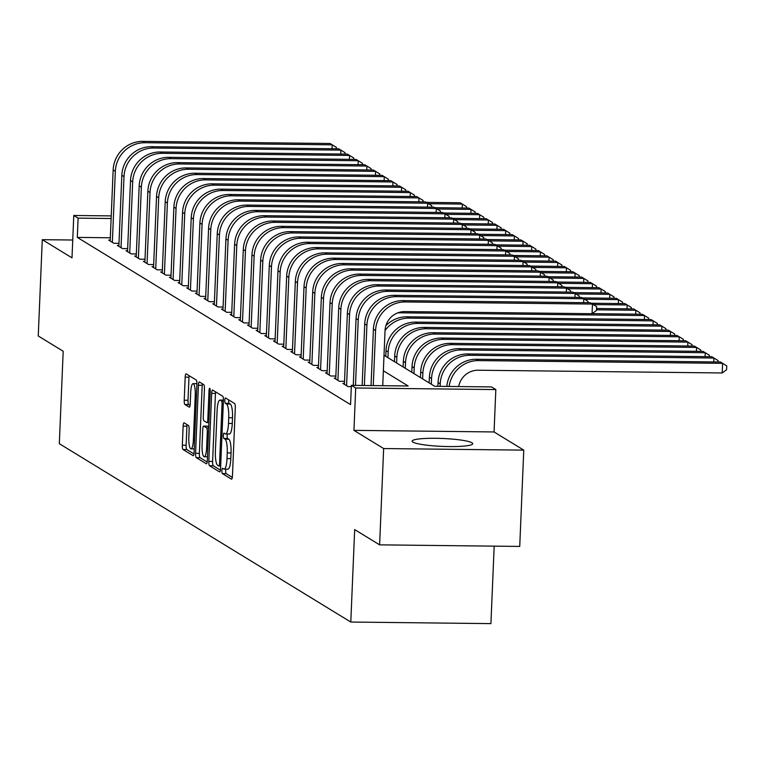 <?xml version="1.0" encoding="UTF-8"?>
<svg xmlns="http://www.w3.org/2000/svg" width="765" height="765" viewBox="0 0 765 765"><rect width="100%" height="100%" fill="white"/><g stroke="black" fill="none" stroke-linecap="round" stroke-linejoin="round"><path stroke-width="1.15" d="M221.898 470.59A2.668 0.602 -89.4 0 0 222.386 473.602L231.432 479.139A3.815 0.861 -89.4 0 0 231.546 479.167A3.815 0.861 -89.4 0 0 232.445 475.878L235.295 407.822A3.815 0.861 -89.4 0 0 234.606 403.518L225.551 397.982A2.668 0.602 -89.4 0 0 225.474 397.953A2.668 0.602 -89.4 0 0 224.843 400.258A2.668 0.602 -89.4 0 0 225.331 403.27L226.507 403.987A12.211 2.773 -89.4 0 1 228.725 417.757L228.486 423.428A12.211 2.773 -89.4 0 1 225.618 433.975A12.211 2.773 -89.4 0 1 225.254 433.86L224.078 433.143A2.668 0.602 -89.4 0 0 224.002 433.114A2.668 0.602 -89.4 0 0 223.37 435.428A2.668 0.602 -89.4 0 0 223.858 438.431L225.034 439.148A12.211 2.773 -89.4 0 1 227.243 452.918L227.014 458.589A12.211 2.773 -89.4 0 1 224.145 469.136A12.211 2.773 -89.4 0 1 223.782 469.022L222.605 468.304A2.668 0.602 -89.4 0 0 222.529 468.276A2.668 0.602 -89.4 0 0 221.898 470.59M225.866 469.155A2.668 0.602 -89.4 0 0 225.685 470.628A2.668 0.602 -89.4 0 0 226.172 473.64L232.302 477.389M228.659 399.875A2.668 0.602 -89.4 0 0 228.639 400.305A2.668 0.602 -89.4 0 0 229.118 403.318L230.294 404.035L226.507 403.987M227.339 433.994A2.668 0.602 -89.4 0 0 227.157 435.467A2.668 0.602 -89.4 0 0 227.645 438.479L228.821 439.196L225.034 439.148M412.89 442.103A30.332 3.959 2.4 0 0 445.756 446.511A30.332 3.959 2.4 0 0 472.732 443.71A30.332 3.959 2.4 0 0 471.967 442.772A30.332 3.959 2.4 0 0 439.11 438.364A30.332 3.959 2.4 0 0 412.125 441.166A30.332 3.959 2.4 0 0 412.89 442.103M184.145 422.854A3.815 0.861 -89.4 0 0 184.03 422.825A3.815 0.861 -89.4 0 0 183.131 426.115L182.328 445.211A3.815 0.861 -89.4 0 0 183.026 449.514L193.076 455.663A3.815 0.861 -89.4 0 0 193.191 455.701A3.815 0.861 -89.4 0 0 194.081 452.402L196.93 384.346A3.815 0.861 -89.4 0 0 196.242 380.042L186.191 373.894A3.815 0.861 -89.4 0 0 186.077 373.856A3.815 0.861 -89.4 0 0 185.187 377.155L184.222 400.219A3.815 0.861 -89.4 0 0 184.91 404.522L189.213 407.152A3.815 0.861 -89.4 0 0 189.328 407.19A3.815 0.861 -89.4 0 0 190.217 403.891L190.695 392.455A10.213 2.314 -89.4 0 1 193.096 383.638A10.213 2.314 -89.4 0 1 195.257 395.237L193.373 440.047A10.213 2.314 -89.4 0 1 190.982 448.864A10.213 2.314 -89.4 0 1 188.821 437.255L189.137 429.787A3.815 0.861 -89.4 0 0 188.439 425.493L184.145 422.854M110.323 237.772L77.303 237.399L78.107 218.14L73.775 215.481L111.231 215.902M379.612 544.852L383.647 448.548L523.767 450.126L519.731 546.43L379.612 544.852L354.673 529.59L350.791 622.041L59.316 443.681L63.189 351.24L38.25 335.978L42.285 239.674L71.996 257.853L73.775 215.481M523.767 450.126L494.056 431.948L353.937 430.37L383.647 448.548M353.937 430.37L355.706 387.998L351.374 385.35L408.175 385.981L383.361 370.796M77.303 237.399L350.561 404.609L351.374 385.35M208.816 461.419A3.815 0.861 -89.4 0 0 209.505 465.722L219.555 471.862A3.815 0.861 -89.4 0 0 219.67 471.9A3.815 0.861 -89.4 0 0 220.569 468.61L223.418 400.544A3.815 0.861 -89.4 0 0 222.72 396.251L212.68 390.102A3.815 0.861 -89.4 0 0 212.565 390.064A3.815 0.861 -89.4 0 0 211.666 393.353L208.816 461.419L212.603 461.458A3.815 0.861 -89.4 0 0 213.292 465.761L220.425 470.121M206.311 463.762L196.261 457.613A3.815 0.861 -89.4 0 1 195.572 453.31L198.422 385.254A3.815 0.861 -89.4 0 1 199.321 381.965A3.815 0.861 -89.4 0 1 199.436 381.993L203.739 384.623A3.815 0.861 -89.4 0 1 204.427 388.926L203.27 416.533A3.815 0.861 -89.4 0 0 203.968 420.836L206.818 422.576A3.815 0.861 -89.4 0 0 206.933 422.615A3.815 0.861 -89.4 0 0 207.831 419.316L209.027 390.58A2.668 0.602 -89.4 0 1 209.658 388.276A2.668 0.602 -89.4 0 1 210.222 391.317L207.325 460.501A3.815 0.861 -89.4 0 1 206.426 463.8A3.815 0.861 -89.4 0 1 206.311 463.762L206.54 463.762M72.742 240.019L42.285 239.674M344.441 383.437L342.892 383.418L348.094 386.602L351.317 386.641M335.768 378.13L334.209 378.111L339.421 381.295L344.527 381.353M327.095 372.813L325.536 372.804L330.748 375.988L335.854 376.045M318.422 367.506L316.863 367.487L322.065 370.681L327.181 370.738M309.749 362.199L308.19 362.18L313.392 365.364L318.508 365.421M301.066 356.892L299.517 356.873L304.719 360.057L309.835 360.114M292.393 351.584L290.834 351.565L296.045 354.75L301.161 354.807M283.719 346.277L282.161 346.258L287.372 349.442L292.479 349.5M275.046 340.97L273.488 340.951L278.69 344.135L283.805 344.193M266.373 335.663L264.814 335.644L270.016 338.828L275.132 338.885M257.69 330.356L256.141 330.337L261.343 333.521L266.459 333.578M249.017 325.049L247.468 325.029L252.67 328.214L257.786 328.271M240.344 319.732L238.785 319.722L243.997 322.906L249.103 322.964M231.671 314.425L230.112 314.405L235.324 317.599L240.43 317.657M222.998 309.117L221.439 309.098L226.641 312.283L231.757 312.34M214.324 303.81L212.766 303.791L217.968 306.975L223.084 307.033M205.642 298.503L204.092 298.484L209.294 301.668L214.41 301.726M196.968 293.196L195.41 293.177L200.621 296.361L205.737 296.418M188.295 287.889L186.737 287.87L191.948 291.054L197.054 291.111M179.622 282.581L178.063 282.562L183.265 285.747L188.381 285.804M170.949 277.274L169.39 277.255L174.592 280.439L179.708 280.497M162.266 271.967L160.717 271.948L165.919 275.132L171.035 275.19M153.593 266.65L152.044 266.641L157.246 269.825L162.362 269.882M144.92 261.343L143.361 261.324L148.573 264.518L153.679 264.575M136.246 256.036L134.688 256.017L139.89 259.201L145.006 259.259M127.573 250.729L126.015 250.71L131.217 253.894L136.333 253.951M118.9 245.422L117.341 245.402L122.543 248.587L127.659 248.644M118.986 243.337L113.87 243.28L108.668 240.095L110.217 240.114M350.791 622.041L490.92 623.618L494.171 546.143M384.011 355.276L434.692 386.287L491.493 386.918L495.835 389.576L355.706 387.998M494.056 431.948L495.835 389.576M111.126 218.513L78.107 218.14M227.568 469.06A12.211 2.773 -89.4 0 0 227.932 469.175A12.211 2.773 -89.4 0 0 230.801 458.637L227.014 458.589M228.821 439.196A12.211 2.773 -89.4 0 1 231.04 452.957L230.801 458.637M229.041 433.898A12.211 2.773 -89.4 0 0 229.404 434.013A12.211 2.773 -89.4 0 0 232.273 423.466L228.486 423.428M230.294 404.035A12.211 2.773 -89.4 0 1 232.512 417.795L232.273 423.466M215.596 391.881A3.815 0.861 -89.4 0 0 215.453 393.401L212.603 461.458M218.838 466A2.668 0.602 -89.4 0 0 218.924 466.028A2.668 0.602 -89.4 0 0 219.545 463.714L222.051 403.977A2.668 0.602 -89.4 0 0 221.563 400.965L220.33 400.21A12.211 2.773 -89.4 0 0 219.957 400.095A12.211 2.773 -89.4 0 0 217.097 410.642L215.386 451.474A12.211 2.773 -89.4 0 0 217.604 465.244L218.838 466M207.181 462.022L200.057 457.661L196.261 457.613M202.352 383.781A3.815 0.861 -89.4 0 0 202.209 385.302L199.359 453.358A3.815 0.861 -89.4 0 0 200.057 457.661M202.075 445.173A10.213 2.314 -89.4 0 0 204.236 456.772A10.213 2.314 -89.4 0 0 206.627 447.955L207.286 432.177A3.815 0.861 -89.4 0 0 206.598 427.874L203.739 426.124A3.815 0.861 -89.4 0 0 203.624 426.086A3.815 0.861 -89.4 0 0 202.735 429.385L202.075 445.173M207.296 426.162A3.815 0.861 -89.4 0 1 207.411 426.134A3.815 0.861 -89.4 0 1 207.525 426.172L208.73 426.908M196.949 383.686A10.213 2.314 -89.4 0 0 196.882 383.676L193.096 383.638M189.118 375.682A3.815 0.861 -89.4 0 0 188.974 377.193L188.008 400.258A3.815 0.861 -89.4 0 0 188.697 404.561L190.083 405.412M187.062 424.642A3.815 0.861 -89.4 0 0 186.918 426.162L186.115 445.259A3.815 0.861 -89.4 0 0 186.813 449.552L193.937 453.922M458.675 386.555A19.441 18.762 -58.5 0 1 478.115 370.222L722.198 372.966L722.6 363.337L478.517 360.592A29.166 28.152 121.5 0 0 449.141 386.449M478.517 360.592L476.346 359.263L720.429 362.008L726.75 365.88L726.587 369.734L722.198 372.966M476.346 359.263A29.166 28.152 121.5 0 0 446.827 386.421M382.739 385.694L385.044 330.633A19.441 18.762 -58.5 0 1 404.79 311.584L592.062 313.698L592.473 304.068L405.192 301.955A29.166 28.152 121.5 0 0 375.577 330.528L373.272 385.589M592.062 313.698L596.461 310.466L596.624 306.612L590.303 302.739L403.021 300.626A29.166 28.152 121.5 0 0 373.406 329.199L371.044 385.57M713.764 361.931L713.927 358.03L711.756 356.7L467.673 353.956A29.166 28.152 121.5 0 0 438.058 382.529L437.896 386.315M718.019 361.979L718.077 360.573L713.927 358.03L469.844 355.285A29.166 28.152 121.5 0 0 440.229 383.848L440.124 386.344M705.081 356.624L705.244 352.722L703.083 351.393L459 348.649A29.166 28.152 121.5 0 0 429.385 377.212L429.146 382.892M709.337 356.672L709.404 355.266L705.244 352.722L461.161 349.968A29.166 28.152 121.5 0 0 431.546 378.541L431.317 384.221M696.408 351.317L696.571 347.415L694.4 346.086L450.317 343.342A29.166 28.152 121.5 0 0 420.702 371.905L420.473 377.585M700.664 351.365L700.721 349.959L696.571 347.415L452.488 344.661A29.166 28.152 121.5 0 0 422.873 373.234L422.634 378.905M687.735 346.01L687.898 342.108L685.727 340.779L441.644 338.034A29.166 28.152 121.5 0 0 412.029 366.598L411.79 372.278M691.99 346.057L692.048 344.652L687.898 342.108L443.815 339.354A29.166 28.152 121.5 0 0 414.2 367.927L413.961 373.597M583.628 302.663L583.791 298.761L396.519 296.648A29.166 28.152 121.5 0 0 366.904 325.221L364.379 385.493M587.883 302.711L587.95 301.305L581.63 297.432L394.348 295.319A29.166 28.152 121.5 0 0 364.733 323.891L362.151 385.464M574.955 297.356L575.117 293.444L387.845 291.341A29.166 28.152 121.5 0 0 358.23 319.913L355.486 385.388M579.21 297.403L579.268 295.998L572.947 292.125L385.675 290.012A29.166 28.152 121.5 0 0 356.06 318.584L353.258 385.369M566.282 292.048L566.444 288.137L379.172 286.034A29.166 28.152 121.5 0 0 349.557 314.606L346.574 385.675M570.537 292.096L570.594 290.69L564.274 286.818L377.002 284.704A29.166 28.152 121.5 0 0 347.387 313.277L344.403 384.346M557.609 286.741L557.771 282.83L370.49 280.726A29.166 28.152 121.5 0 0 340.874 309.299L337.901 380.368M561.864 286.789L561.921 285.383L555.6 281.501L368.328 279.397A29.166 28.152 121.5 0 0 338.713 307.97L335.73 379.038M679.062 340.702L679.224 336.791L677.054 335.472L432.971 332.718A29.166 28.152 121.5 0 0 403.356 361.29L403.117 366.961M683.317 340.75L683.375 339.344L679.224 336.791L435.142 334.047A29.166 28.152 121.5 0 0 405.526 362.62L405.287 368.29M548.926 281.434L549.098 277.523L361.816 275.419A29.166 28.152 121.5 0 0 332.201 303.982L329.227 375.06M553.191 281.482L553.248 280.067L546.927 276.194L359.646 274.09A29.166 28.152 121.5 0 0 330.031 302.663L327.057 373.731M670.389 335.395L670.551 331.484L668.381 330.164L424.298 327.41A29.166 28.152 121.5 0 0 394.683 355.983L394.444 361.654M674.644 335.443L674.701 334.037L670.551 331.484L426.468 328.74A29.166 28.152 121.5 0 0 396.853 357.312L396.614 362.983M540.253 276.127L540.415 272.216L353.143 270.112A29.166 28.152 121.5 0 0 323.528 298.675L320.554 369.744M544.508 276.175L544.575 274.759L538.254 270.887L350.972 268.783A29.166 28.152 121.5 0 0 321.357 297.356L318.383 368.424M661.706 330.088L661.878 326.177L659.707 324.848L415.625 322.103A29.166 28.152 121.5 0 0 386.009 350.676L385.77 356.347M665.971 330.136L666.028 328.73L661.878 326.177L417.786 323.432A29.166 28.152 121.5 0 0 388.18 352.005L387.941 357.676M531.579 270.81L531.742 266.909L344.47 264.805A29.166 28.152 121.5 0 0 314.855 293.368L311.871 364.436M535.835 270.858L535.892 269.452L529.571 265.579L342.299 263.476A29.166 28.152 121.5 0 0 312.684 292.039L309.71 363.117M653.033 324.781L653.195 320.87L657.355 323.413L657.288 324.829M409.112 318.125L406.951 316.796L651.034 319.541L653.195 320.87L409.112 318.125A29.166 28.152 121.5 0 0 385.053 330.576M406.951 316.796A29.166 28.152 121.5 0 0 385.914 325.622M522.906 265.503L523.069 261.601L335.797 259.488A29.166 28.152 121.5 0 0 306.182 288.061L303.198 359.129M527.162 265.551L527.219 264.145L520.898 260.272L333.626 258.168A29.166 28.152 121.5 0 0 304.011 286.732L301.028 357.8M644.36 319.474L644.522 315.562L648.672 318.106L648.615 319.521M592.1 313.669L642.351 314.233L644.522 315.562L400.439 312.818A29.166 28.152 121.5 0 0 397.59 312.933M514.233 260.196L514.396 256.294L327.114 254.181A29.166 28.152 121.5 0 0 297.509 282.754L294.525 353.822M518.488 260.243L518.546 258.838L512.225 254.965L324.953 252.861A29.166 28.152 121.5 0 0 295.338 281.424L292.354 352.493M635.686 314.157L635.849 310.255L639.999 312.799L639.942 314.205M596.537 308.505L633.678 308.926L635.849 310.255L596.49 309.815M505.56 254.888L505.722 250.987L318.441 248.874A29.166 28.152 121.5 0 0 288.826 277.446L285.852 348.515M509.815 254.936L509.873 253.531L503.552 249.658L316.28 247.544A29.166 28.152 121.5 0 0 286.665 276.117L283.681 347.186M627.013 308.85L627.176 304.948L631.326 307.492L631.268 308.897M591.115 303.236L625.005 303.619L627.176 304.948L593.286 304.566M496.877 249.581L497.049 245.68L309.768 243.566A29.166 28.152 121.5 0 0 280.153 272.139L277.179 343.208M501.142 249.629L501.199 248.223L494.879 244.351L307.597 242.237A29.166 28.152 121.5 0 0 277.982 270.81L275.008 341.878M618.34 303.542L618.502 299.641L622.653 302.185L622.595 303.59M582.442 297.929L616.332 298.312L618.502 299.641L584.613 299.258M488.204 244.274L488.366 240.363L301.094 238.259A29.166 28.152 121.5 0 0 271.479 266.832L268.496 337.901M492.459 244.322L492.517 242.916L486.205 239.043L298.924 236.93A29.166 28.152 121.5 0 0 269.309 265.503L266.335 336.571M609.657 298.235L609.82 294.334L613.979 296.877L613.913 298.283M573.769 292.622L607.659 293.005L609.82 294.334L575.93 293.951M600.984 292.928L601.147 289.027L605.297 291.57L605.239 292.976M565.096 287.315L598.976 287.697L601.147 289.027L567.257 288.644M592.311 287.621L592.473 283.71L596.624 286.263L596.566 287.669M556.413 282.008L590.303 282.39L592.473 283.71L558.584 283.337M583.638 282.314L583.8 278.403L587.95 280.956L587.893 282.361M547.74 276.701L581.63 277.083L583.8 278.403L549.911 278.02M574.964 277.007L575.127 273.095L579.277 275.639L579.22 277.054M539.067 271.393L572.956 271.766L575.127 273.095L541.238 272.713M566.282 271.699L566.454 267.788L570.604 270.332L570.547 271.747M530.394 266.077L564.283 266.459L566.454 267.788L532.564 267.406M557.609 266.383L557.771 262.481L561.931 265.025L561.864 266.44M521.72 260.769L555.61 261.152L557.771 262.481L523.882 262.099M548.935 261.075L549.098 257.174L553.248 259.718L553.191 261.123M513.047 255.462L546.927 255.845L549.098 257.174L515.208 256.791M540.262 255.768L540.425 251.867L544.575 254.41L544.517 255.816M504.365 250.155L538.254 250.538L540.425 251.867L506.535 251.484M531.589 250.461L531.752 246.559L535.902 249.103L535.844 250.509M495.691 244.848L529.581 245.23L531.752 246.559L497.862 246.177M522.916 245.154L523.078 241.252L527.228 243.796L527.171 245.202M487.018 239.541L520.908 239.923L523.078 241.252L489.189 240.87M514.233 239.847L514.396 235.945L518.555 238.489L518.488 239.894M478.345 234.233L512.234 234.616L514.396 235.945L480.506 235.563M505.56 234.539L505.722 230.628L509.873 233.182L509.815 234.587M469.672 228.926L503.552 229.309L505.722 230.628L471.833 230.255M496.887 229.232L497.049 225.321L501.199 227.874L501.142 229.28M460.989 223.619L494.879 224.002L497.049 225.321L463.16 224.939M488.213 223.925L488.376 220.014L492.526 222.558L492.469 223.973M452.316 218.312L486.205 218.685L488.376 220.014L454.486 219.632M479.54 218.618L479.703 214.707L483.853 217.25L483.796 218.666M443.643 212.995L477.532 213.378L479.703 214.707L445.813 214.324M470.858 213.301L471.03 209.4L475.18 211.943L475.122 213.349M434.969 207.688L468.859 208.07L471.03 209.4L437.14 209.017M462.184 207.994L462.347 204.092L466.507 206.636L466.44 208.042M426.296 202.381L460.186 202.763L462.347 204.092L428.457 203.71M479.531 238.967L479.693 235.056L292.421 232.952A29.166 28.152 121.5 0 0 262.806 261.525L259.823 332.593M483.786 239.015L483.843 237.609L477.523 233.736L290.251 231.623A29.166 28.152 121.5 0 0 260.636 260.196L257.662 331.264M470.858 233.66L471.02 229.749L283.748 227.645A29.166 28.152 121.5 0 0 254.133 256.218L251.149 327.286M475.113 233.708L475.17 232.292L468.849 228.419L281.577 226.316A29.166 28.152 121.5 0 0 251.962 254.888L248.979 325.957M462.184 228.353L462.347 224.441L275.065 222.338A29.166 28.152 121.5 0 0 245.45 250.901L242.476 321.979M466.44 228.4L466.497 226.985L460.176 223.112L272.904 221.009A29.166 28.152 121.5 0 0 243.289 249.581L240.306 320.65M453.502 223.036L453.674 219.134L266.392 217.031A29.166 28.152 121.5 0 0 236.777 245.594L233.803 316.662M457.766 223.084L457.824 221.678L451.503 217.805L264.221 215.701A29.166 28.152 121.5 0 0 234.606 244.274L231.632 315.343M444.828 217.729L444.991 213.827L257.719 211.723A29.166 28.152 121.5 0 0 228.104 240.287L225.13 311.355M449.084 217.776L449.151 216.371L442.83 212.498L255.548 210.394A29.166 28.152 121.5 0 0 225.933 238.957L222.959 310.035M436.155 212.421L436.318 208.52L249.046 206.407A29.166 28.152 121.5 0 0 219.431 234.979L216.447 306.048M440.411 212.469L440.468 211.064L434.147 207.191L246.875 205.087A29.166 28.152 121.5 0 0 217.26 233.65L214.286 304.719M427.482 207.114L427.645 203.213L240.373 201.099A29.166 28.152 121.5 0 0 210.758 229.672L207.774 300.741M431.737 207.162L431.795 205.756L425.474 201.884L238.202 199.78A29.166 28.152 121.5 0 0 208.587 228.343L205.603 299.411M418.809 201.807L418.971 197.906L231.69 195.792A29.166 28.152 121.5 0 0 202.084 224.365L199.101 295.433M423.064 201.855L423.122 200.449L416.801 196.576L229.529 194.463A29.166 28.152 121.5 0 0 199.914 223.036L196.93 294.104M410.136 196.5L410.298 192.598L223.017 190.485A29.166 28.152 121.5 0 0 193.402 219.058L190.428 290.126M414.391 196.548L414.448 195.142L408.128 191.269L220.846 189.156A29.166 28.152 121.5 0 0 191.24 217.729L188.257 288.797M401.453 191.193L401.625 187.282L214.343 185.178A29.166 28.152 121.5 0 0 184.728 213.751L181.754 284.819M405.708 191.24L405.775 189.835L399.454 185.962L212.173 183.849A29.166 28.152 121.5 0 0 182.558 212.421L179.584 283.49M392.78 185.885L392.942 181.974L205.67 179.871A29.166 28.152 121.5 0 0 176.055 208.443L173.072 279.512M397.035 185.933L397.092 184.528L390.781 180.655L203.5 178.541A29.166 28.152 121.5 0 0 173.885 207.114L170.911 278.183M384.107 180.578L384.269 176.667L196.997 174.563A29.166 28.152 121.5 0 0 167.382 203.136L164.398 274.205M388.362 180.626L388.419 179.211L382.098 175.338L194.826 173.234A29.166 28.152 121.5 0 0 165.211 201.807L162.228 272.876M375.433 175.271L375.596 171.36L188.324 169.256A29.166 28.152 121.5 0 0 158.709 197.819L155.725 268.888M379.689 175.319L379.746 173.904L373.425 170.031L186.153 167.927A29.166 28.152 121.5 0 0 156.538 196.5L153.555 267.568M366.76 169.954L366.923 166.053L179.641 163.949A29.166 28.152 121.5 0 0 150.026 192.512L147.052 263.581M371.015 170.002L371.073 168.596L364.752 164.724L177.48 162.62A29.166 28.152 121.5 0 0 147.865 191.193L144.881 262.261M358.077 164.647L358.25 160.746L170.968 158.642A29.166 28.152 121.5 0 0 141.353 187.205L138.379 258.274M362.342 164.695L362.4 163.289L356.079 159.416L168.797 157.313A29.166 28.152 121.5 0 0 139.182 185.876L136.208 256.954M349.404 159.34L349.567 155.438L162.295 153.325A29.166 28.152 121.5 0 0 132.68 181.898L129.706 252.966M353.659 159.388L353.726 157.982L347.406 154.109L160.124 152.006A29.166 28.152 121.5 0 0 130.509 180.569L127.535 251.637M340.731 154.033L340.894 150.131L153.622 148.018A29.166 28.152 121.5 0 0 124.007 176.591L121.023 247.659M344.986 154.081L345.044 152.675L338.723 148.802L151.451 146.698A29.166 28.152 121.5 0 0 121.836 175.262L118.862 246.33M332.058 148.726L332.22 144.824L144.948 142.711A29.166 28.152 121.5 0 0 115.333 171.284L112.35 242.352M336.313 148.773L336.37 147.368L330.05 143.495L142.778 141.382A29.166 28.152 121.5 0 0 113.163 169.954L110.179 241.023M226.172 473.64L222.386 473.602M229.118 403.318L225.331 403.27M227.645 438.479L223.858 438.431M231.04 452.957L227.243 452.918M232.512 417.795L228.725 417.757M215.453 393.401L211.666 393.353M213.292 465.761L209.505 465.722M218.924 466.028L220.674 466.048L219 466M220.769 463.733L219.545 463.714M223.275 403.997L222.051 403.977M223.399 400.984L221.563 400.965M223.428 400.248L220.33 400.21M199.359 453.358L195.572 453.31M202.209 385.302L198.422 385.254M206.933 422.615L208.912 422.634L207.047 422.576M209.046 419.335L207.831 419.316M210.232 390.599L209.027 390.58M207.851 447.974L206.627 447.955M208.51 432.187L207.286 432.177M208.692 427.893L206.598 427.874M207.525 426.172L203.739 426.124M194.597 440.057L193.373 440.047M196.481 395.256L195.257 395.237M188.697 404.561L184.91 404.522M188.008 400.258L184.222 400.219M188.974 377.193L185.187 377.155M186.813 449.552L183.026 449.514M186.115 445.259L182.328 445.211M186.918 426.162L183.131 426.115M375.577 330.528L373.406 329.199M405.192 301.955L403.021 300.626M440.229 383.848L438.058 382.529M469.844 355.285L467.673 353.956M431.546 378.541L429.385 377.212M461.161 349.968L459 348.649M422.873 373.234L420.702 371.905M452.488 344.661L450.317 343.342M414.2 367.927L412.029 366.598M443.815 339.354L441.644 338.034M366.904 325.221L364.733 323.891M396.519 296.648L394.348 295.319M358.23 319.913L356.06 318.584M387.845 291.341L385.675 290.012M349.557 314.606L347.387 313.277M379.172 286.034L377.002 284.704M340.874 309.299L338.713 307.97M370.49 280.726L368.328 279.397M405.526 362.62L403.356 361.29M435.142 334.047L432.971 332.718M332.201 303.982L330.031 302.663M361.816 275.419L359.646 274.09M396.853 357.312L394.683 355.983M426.468 328.74L424.298 327.41M323.528 298.675L321.357 297.356M353.143 270.112L350.972 268.783M388.18 352.005L386.009 350.676M417.786 323.432L415.625 322.103M314.855 293.368L312.684 292.039M344.47 264.805L342.299 263.476M306.182 288.061L304.011 286.732M335.797 259.488L333.626 258.168M400.439 312.818L399.55 312.273M297.509 282.754L295.338 281.424M327.114 254.181L324.953 252.861M288.826 277.446L286.665 276.117M318.441 248.874L316.28 247.544M280.153 272.139L277.982 270.81M309.768 243.566L307.597 242.237M271.479 266.832L269.309 265.503M301.094 238.259L298.924 236.93M262.806 261.525L260.636 260.196M292.421 232.952L290.251 231.623M254.133 256.218L251.962 254.888M283.748 227.645L281.577 226.316M245.45 250.901L243.289 249.581M275.065 222.338L272.904 221.009M236.777 245.594L234.606 244.274M266.392 217.031L264.221 215.701M228.104 240.287L225.933 238.957M257.719 211.723L255.548 210.394M219.431 234.979L217.26 233.65M249.046 206.407L246.875 205.087M210.758 229.672L208.587 228.343M240.373 201.099L238.202 199.78M202.084 224.365L199.914 223.036M231.69 195.792L229.529 194.463M193.402 219.058L191.24 217.729M223.017 190.485L220.846 189.156M184.728 213.751L182.558 212.421M214.343 185.178L212.173 183.849M176.055 208.443L173.885 207.114M205.67 179.871L203.5 178.541M167.382 203.136L165.211 201.807M196.997 174.563L194.826 173.234M158.709 197.819L156.538 196.5M188.324 169.256L186.153 167.927M150.026 192.512L147.865 191.193M179.641 163.949L177.48 162.62M141.353 187.205L139.182 185.876M170.968 158.642L168.797 157.313M132.68 181.898L130.509 180.569M162.295 153.325L160.124 152.006M124.007 176.591L121.836 175.262M153.622 148.018L151.451 146.698M115.333 171.284L113.163 169.954M144.948 142.711L142.778 141.382M227.932 469.175L224.145 469.136M229.404 434.013L225.618 433.975M223.428 400.133L219.957 400.095M207.478 456.81L204.236 456.772M207.411 426.134L203.624 426.086M194.234 448.902L190.982 448.864"/></g></svg>
